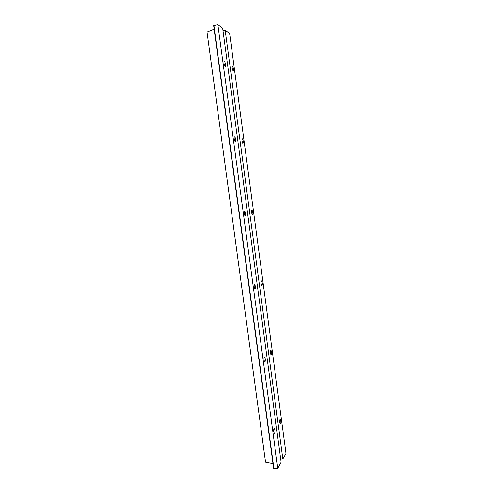 <?xml version="1.0" encoding="UTF-8"?>
<svg xmlns="http://www.w3.org/2000/svg" width="493" height="493" viewBox="0 0 493 493"><rect width="100%" height="100%" fill="white"/><g stroke="black" fill="none" stroke-linecap="round" stroke-linejoin="round"><path stroke-width="0.74" d="M264.02 360.05L264.593 361.794C265.462 362.786 265.517 357.85 264.649 357.086C264.063 356.907 263.854 357.9 264.02 360.05M244.288 213.722L245.046 215.959C245.945 215.336 245.89 213.783 244.879 211.3C244.312 211.029 244.115 211.836 244.288 213.722M224.032 63.566L225.03 66.444C226.059 67.51 225.547 62.42 224.543 61.582C224.038 61.28 223.865 61.945 224.032 63.566M217.881 24.65L277.756 468.276L281.096 462.224L222.688 28.286L217.881 24.65L213.691 25.667L273.861 468.35L213.944 25.531M234.224 139.131L235.099 141.67C236.098 142.73 235.765 137.781 234.779 136.943C234.243 136.653 234.058 137.381 234.224 139.131M254.215 287.357L254.875 289.329C255.775 288.682 255.762 287.136 254.832 284.677C254.252 284.443 254.049 285.336 254.215 287.357M273.707 431.825L274.194 433.372C275.02 434.333 275.149 429.28 274.33 428.553C273.738 428.448 273.535 429.532 273.707 431.825M225.178 30.165L282.828 459.088L285.952 453.418L229.67 33.561L225.178 30.165L223.002 30.646M272.962 463.642L265.536 462.175L207.048 32.045L214.165 29.198M270.503 353.419L271.051 355.12C271.865 354.424 271.865 352.914 271.058 350.585C270.521 350.424 270.337 351.373 270.503 353.419M251.609 212.693L252.33 214.849C253.155 214.215 253.094 212.717 252.139 210.357C251.627 210.117 251.448 210.893 251.609 212.693M232.246 68.428L233.183 71.177C233.965 70.499 233.805 68.94 232.702 66.5C232.24 66.228 232.086 66.875 232.246 68.428M241.989 141.01L242.815 143.445C243.622 142.804 243.517 141.288 242.488 138.89C241.995 138.632 241.829 139.334 241.989 141.01M261.117 283.487L261.74 285.404C262.566 284.751 262.541 283.253 261.666 280.918C261.136 280.708 260.951 281.565 261.117 283.487M279.777 422.495L280.252 424.011C281.047 423.253 281.078 421.712 280.332 419.383C279.79 419.284 279.605 420.326 279.777 422.495M277.756 468.276L273.861 468.35M282.828 459.088L280.677 459.137M274.33 428.553L273.985 428.565M280.332 419.383L280.024 419.395M224.543 61.582L224.087 61.674M271.058 350.585L270.712 350.609M234.779 136.943L234.323 137.023M261.666 280.918L261.284 280.955M252.139 210.357L251.738 210.412M242.488 138.89L242.075 138.958M232.702 66.5L232.302 66.58M213.691 25.667L273.584 468.251M254.832 284.677L254.406 284.72M264.649 357.086L264.26 357.111M244.879 211.3L244.423 211.361"/></g></svg>
